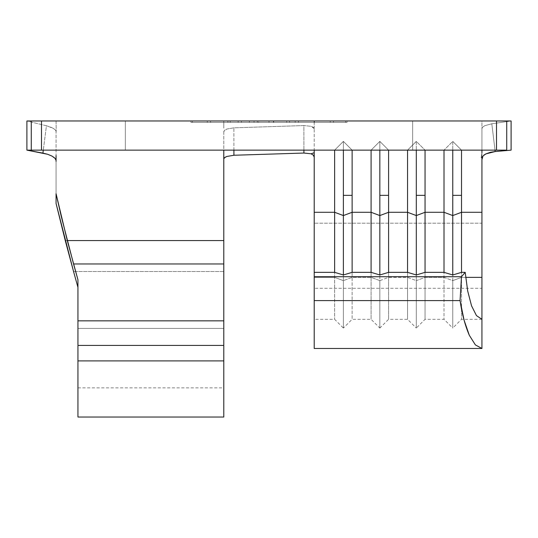 <?xml version="1.0" encoding="UTF-8"?>
<svg xmlns="http://www.w3.org/2000/svg" width="538" height="538" viewBox="0 0 538 538"><rect width="100%" height="100%" fill="white"/><g stroke="black" fill="none" stroke-linecap="round" stroke-linejoin="round"><path stroke-width="0.4" stroke-dasharray="2.69 2.02" d="M56.066 203.465L56.066 131.77L56.066 203.465M223.788 131.978L223.788 240.567L65.259 240.56L223.788 240.56L223.788 271.515L73.551 271.515L223.788 271.515L223.788 417.031M223.788 128.158L223.788 120.969L223.788 128.158M223.788 120.969L31.278 120.969L56.066 120.969L56.194 131.521L56.066 120.969L506.722 120.969L481.934 120.969L481.934 129.207L481.934 120.969L314.212 120.969L314.212 125.219L314.212 120.969L223.788 120.969L314.212 120.969M412.653 150.136L125.347 150.136L125.347 120.969L412.653 120.969L412.653 150.136L409.895 150.136L412.653 150.136L412.653 120.969L125.347 120.969L125.347 150.136L412.653 150.136M269 120.969L125.347 120.969L297.023 120.969L190.977 120.969L190.977 122.429L269 122.429L269 120.969L269 122.429L190.977 122.429L190.977 120.969L190.977 122.429L190.977 120.969L347.023 120.969L347.023 122.429L269 122.429L269 120.969L269 122.429L347.023 122.429L347.023 120.969L347.023 122.429L347.023 120.969L269 120.969L269 122.429L347.023 122.429L190.977 122.429L345.571 122.429L269 122.429L345.571 122.429L345.571 120.969L192.429 120.969L192.429 122.429L269 122.429L269 120.969L269 122.429L192.429 122.429L192.429 120.969L192.429 122.429L192.429 120.969L345.571 120.969L345.571 122.429L269 122.429L269 120.969M273.66 120.969L254.044 120.969L289.565 120.969L257.312 120.969L289.565 120.969L273.66 120.969L273.66 122.429L289.565 122.429L289.565 120.969L257.312 120.969L289.565 120.969L289.565 122.429L286.707 122.429L286.707 120.969L286.707 122.429L273.459 122.429L273.459 120.969L273.459 122.429L257.312 122.429L257.312 120.969L257.312 122.429L273.681 122.429L273.681 120.969L273.681 122.429L286.707 122.429L286.707 120.969L254.044 120.969L289.565 120.969L286.707 120.969L286.707 122.429L289.565 122.429L289.565 120.969L289.565 122.429L273.701 122.429L273.701 120.969L273.701 122.429L258.664 122.429L258.664 120.969L258.664 122.429L254.044 122.429L254.044 120.969L254.044 122.429L273.66 122.429L273.66 120.969M207.298 120.969L227.863 120.969L207.298 120.969L207.298 122.429L207.298 120.969L207.298 122.429L227.863 122.429L227.863 120.969L207.298 120.969L227.863 120.969L227.863 122.429L227.863 120.969L227.863 122.429L210.566 122.429L210.566 120.969L227.863 120.969L210.566 120.969L210.566 122.429L210.566 120.969L210.566 122.429L227.863 122.429L227.863 120.969L227.863 122.429L227.863 120.969L227.863 122.429L210.566 122.429L210.566 120.969L227.863 120.969L210.566 120.969L210.566 122.429L210.566 120.969L210.566 122.429L227.863 122.429L227.863 120.969L227.863 122.429L227.863 120.969L227.863 122.429L207.298 122.429L207.298 120.969M238.146 120.969L249.37 120.969L230.203 120.969L238.146 120.969L238.146 122.429L230.203 122.429L230.203 120.969L249.37 120.969L230.203 120.969L230.203 122.429L230.203 120.969L230.203 122.429L249.37 122.429L249.37 120.969L249.37 122.429L249.37 120.969L249.37 122.429L241.421 122.429L241.421 120.969L241.421 122.429L241.421 120.969L241.421 122.429L238.146 122.429L238.146 120.969M295.174 120.969L333.506 120.969L295.174 120.969L295.174 122.429L314.111 122.429L314.111 120.969L333.506 120.969L314.111 120.969L314.111 122.429L333.506 122.429L333.506 120.969L333.506 122.429L314.4 122.429L314.4 120.969L314.4 122.429L295.174 122.429L295.174 120.969M56.066 160.573L56.066 193.727L56.066 160.573M314.212 157.231L314.212 348.241M314.212 150.136L31.278 150.136L314.212 150.136L314.212 128.636L313.398 127.358L311.159 126.322L303.889 125.556L233.882 127.829L226.74 129.066L224.561 130.257L223.788 131.602L226.74 129.066L233.882 127.829L303.889 125.556L303.916 150.136L303.889 125.556L311.159 126.322L314.212 128.636M314.212 272.349L314.212 319.263L314.212 272.349L314.212 277.359L334.629 277.359L334.629 272.349L334.629 319.316L334.629 272.349L334.629 319.316L334.629 277.359L343.379 280.641L343.379 274.972L343.379 280.641L352.128 277.359L371.092 277.359L371.092 272.349L371.092 319.316L371.092 272.349L371.092 319.316L371.092 277.359L379.841 280.641L379.841 274.972L379.841 280.641L388.591 277.359L407.548 277.359L407.548 272.349L407.548 319.316L407.548 272.349L407.548 319.316L407.548 277.359L416.304 280.641L416.304 274.972L416.304 280.641L425.054 277.359L444.011 277.359L444.011 272.349L444.011 319.316L444.011 272.349L444.011 319.316L444.011 277.359L452.761 280.641L452.761 274.972L452.761 280.641L461.517 277.359L465.686 277.359L461.517 277.359L461.517 272.349L461.517 319.316L461.517 272.349L461.517 277.359L452.761 280.641L452.761 328.066L452.761 280.641L444.011 277.359L425.054 277.359L425.054 272.349L425.054 319.316L425.054 277.359L416.304 280.641L416.304 328.066L416.304 280.641L407.548 277.359L388.591 277.359L388.591 272.349L388.591 319.316L388.591 277.359L379.841 280.641L379.841 328.066L379.841 280.641L371.092 277.359L352.128 277.359L352.128 272.349L352.128 319.316L352.128 277.359L343.379 280.641L343.379 328.066L343.379 280.641L334.629 277.359L314.212 277.359L314.212 319.316L314.212 272.349M481.934 319.296L461.517 319.316L452.761 328.066L452.761 274.972L452.761 328.066L444.011 319.316L425.054 319.316L425.054 272.349L425.054 319.316L416.304 328.066L416.304 274.972L416.304 328.066L407.548 319.316L388.591 319.316L388.591 272.349L388.591 319.316L379.841 328.066L379.841 274.972L379.841 328.066L371.092 319.316L352.128 319.316L352.128 272.349L352.128 319.316L343.379 328.066L343.379 274.972L343.379 328.066L334.629 319.316L314.212 319.316M425.054 150.136L506.722 150.136L461.517 150.136L452.761 141.386L444.011 150.136L452.761 141.386L461.517 150.136L444.011 150.136L452.761 141.386L452.761 150.136L452.761 141.386L461.517 150.136L452.761 141.386L444.011 150.136L425.054 150.136L416.304 141.386L407.548 150.136L425.054 150.136L407.548 150.136L416.304 141.386L425.054 150.136L416.304 141.386L416.304 150.136L416.304 141.386L425.054 150.136M502.815 150.136L496.513 150.136L496.513 120.969L496.513 150.136M41.487 150.136L41.487 120.969L41.487 150.136L35.185 150.136M334.629 150.136L407.548 150.136L416.304 141.386L407.548 150.136L388.591 150.136L379.841 141.386L371.092 150.136L379.841 141.386L388.591 150.136L371.092 150.136L379.841 141.386L379.841 150.136L379.841 141.386L388.591 150.136L379.841 141.386L371.092 150.136L352.128 150.136L343.379 141.386L334.629 150.136L343.379 141.386L352.128 150.136L334.629 150.136L343.379 141.386L343.379 150.136L343.379 141.386L352.128 150.136L343.379 141.386L334.629 150.136M481.16 157.775L481.934 152.725L481.16 157.775L483.971 154.998M314.212 348.483L314.212 288.287L481.934 288.287L481.934 348.483M481.934 159.685L481.934 212.288M314.212 129.308L314.212 288.287L481.934 288.287L481.934 223.209L314.212 223.209L481.934 223.209L481.934 128.636L481.934 348.469M481.934 316.721L481.934 294.757M41.487 120.969L35.185 120.969M502.815 120.969L496.513 120.969M412.653 120.969L297.023 120.969L412.653 120.969M314.192 128.636L314.212 125.219L314.192 128.636M77.943 344.845L77.943 320.843M223.788 320.843L223.788 344.845M77.943 415.84L77.943 328.395L223.788 328.395L77.943 328.395L77.943 287.346L77.943 417.031M223.788 159.08L223.788 415.713M223.788 131.353L223.788 240.573M233.909 150.136L233.882 127.829L233.909 150.136M224.306 157.916L224.992 157.352M511.1 120.969L511.1 150.136L511.1 120.969L491.806 123.78L511.1 120.969M495.021 150.136L491.806 123.78L484.799 125.677L482.68 127.096L481.934 128.542L482.68 127.096L484.799 125.677L491.806 123.78L495.021 150.136M26.9 120.969L26.9 150.136L26.9 120.969L46.443 125.784L43.282 150.136L46.443 125.784L26.9 120.969M56.194 131.521L55.333 129.947L53.262 128.333L50.162 126.901L46.443 125.784L53.262 128.333L55.333 129.947L56.066 131.474M51.964 156.074L53.665 157.15M345.571 120.969L345.571 122.429L345.571 120.969M207.298 122.429L227.863 122.429L207.298 122.429M230.203 122.429L249.37 122.429L230.203 122.429M289.565 122.429L254.044 122.429L289.565 122.429M314.111 122.429L333.506 122.429L314.111 122.429M330.238 122.429L298.449 122.429L330.238 122.429L314.266 122.429L314.266 120.969L330.238 120.969L330.238 122.429L330.238 120.969L314.266 120.969L314.266 122.429L330.238 122.429M314.266 120.969L298.449 120.969L298.449 122.429L314.266 122.429L314.266 120.969L314.266 122.429L298.449 122.429L298.449 120.969L314.266 120.969M330.238 120.969L317.353 120.969L330.238 120.969M77.943 387.864L223.788 387.864"/><path stroke-width="0.81" d="M67.284 240.56L223.788 240.56L223.788 263.963L73.551 263.963L61.224 216.249L56.066 193.727L67.284 240.56L77.943 279.794L77.943 320.843L223.788 320.843L223.788 263.963L73.551 263.963L77.943 279.794L77.943 320.843L223.788 320.843L223.788 240.567L67.284 240.56M65.259 240.56L56.066 203.465L56.066 193.727L56.066 203.465L73.551 271.515L65.259 240.56M481.934 294.757L481.934 277.359L465.686 277.359L481.934 277.359L481.934 212.288L461.517 212.288L461.517 195.348L461.517 212.288L452.761 215.563L452.761 195.348L461.517 195.348L461.517 150.136L461.517 195.348L452.761 195.348L452.761 215.563L444.011 212.288L425.054 212.288L416.304 215.563L416.304 195.348L425.054 195.348L425.054 272.349L416.304 274.972L407.548 272.349L407.548 212.288L388.591 212.288L379.841 215.563L379.841 195.348L388.591 195.348L388.591 272.349L379.841 274.972L371.092 272.349L371.092 212.288L352.128 212.288L343.379 215.563L343.379 195.348L352.128 195.348L352.128 272.349L343.379 274.972L334.629 272.349L334.629 212.288L314.212 212.288L314.212 150.136M314.212 348.241L314.212 212.288L314.212 348.483L481.934 348.483L475.39 344.912L469.304 335.261C465.168 325.672 462.081 314.118 460.057 300.587L314.212 300.587L460.057 300.587L461.476 276.72L314.212 276.72L461.476 276.72L465.209 272.349L461.517 272.349L452.761 274.972L444.011 272.349L444.011 212.288L425.054 212.288L425.054 150.136L425.054 195.348L416.304 195.348L416.304 215.563L407.548 212.288L388.591 212.288L388.591 150.136L388.591 195.348L379.841 195.348L379.841 215.563L371.092 212.288L352.128 212.288L352.128 150.136L352.128 195.348L343.379 195.348L343.379 215.563L334.629 212.288L314.212 212.288L314.212 157.231L313.392 155.233L311.092 153.794L314.212 152.725L311.092 153.794L313.392 155.233L314.212 157.231M481.934 212.288L481.934 319.296L476.46 315.604L471.55 305.84L467.677 290.95L465.209 272.349L461.517 272.349L461.517 212.288L461.517 272.349L452.761 274.972L452.761 215.563L444.011 212.288L444.011 150.136L444.011 272.349L425.054 272.349L425.054 212.288L416.304 215.563L407.548 212.288L407.548 150.136L407.548 272.349L388.591 272.349L388.591 212.288L379.841 215.563L371.092 212.288L371.092 150.136L371.092 272.349L352.128 272.349L352.128 212.288L343.379 215.563L334.629 212.288L334.629 150.136L334.629 272.349L314.212 272.349L334.629 272.349L343.379 274.972L343.379 215.563L343.379 274.972L352.128 272.349L371.092 272.349L379.841 274.972L379.841 215.563L379.841 274.972L388.591 272.349L407.548 272.349L416.304 274.972L416.304 215.563L416.304 274.972L425.054 272.349L444.011 272.349L452.761 274.972L452.761 215.563L461.517 212.288L481.934 212.288L481.934 156.888L481.934 159.685L482.983 156.02L485.713 153.955L490.374 152.301L495.175 151.548L495.021 150.136L495.175 151.548L511.1 150.136L511.1 120.969L502.815 120.969M483.971 154.998L486.298 153.787L495.175 151.548L511.1 150.136L511.1 120.969L506.722 120.969L506.722 150.136L41.487 150.136L41.487 120.969L496.513 120.969L496.513 150.136L496.513 120.969L506.722 120.969L506.722 150.136L502.815 150.136M35.185 150.136L26.9 150.136L26.9 120.969L26.9 150.136L47.674 154.285L51.964 156.074L54.963 158.273L56.066 160.324L54.963 158.273L53.397 156.955M481.934 150.136L481.934 152.725L481.934 150.136M481.934 348.469L481.934 319.296L476.46 315.604L471.55 305.84L467.677 290.95L465.209 272.349L461.476 276.72L460.057 300.587L464.079 320.157L469.304 335.261L475.39 344.912L481.934 348.469L481.934 316.721M41.487 120.969L41.487 150.136L31.278 150.136L31.278 120.969L26.9 120.969L496.513 120.969M496.513 150.136L41.487 150.136M35.185 120.969L31.278 120.969L31.278 150.136L26.9 150.136L42.926 153.122L47.674 154.285L52.072 156.134M343.379 150.136L343.379 195.348L343.379 150.136M379.841 150.136L379.841 195.348L379.841 150.136M416.304 150.136L416.304 195.348L416.304 150.136M452.761 150.136L452.761 195.348L452.761 150.136M223.788 159.537L223.788 240.567M223.788 159.08L223.788 150.136L223.768 159.013L224.575 157.668L226.767 156.484L233.916 155.253L233.909 150.136L233.916 155.253L303.923 153.048L233.916 155.253L226.767 156.484L224.992 157.352M56.066 155.569L56.066 161.42L56.066 155.569M223.788 415.713L223.788 345.423L77.943 345.423L77.943 360.904L223.788 360.904L223.788 345.423L77.943 345.423L77.943 417.031L223.788 417.031L223.788 360.904L77.943 360.904L77.943 415.84M77.943 287.346L73.551 271.515L77.943 287.346L77.943 279.794L77.943 287.346M223.788 344.845L223.788 320.843M303.916 150.136L303.923 153.048L311.092 153.794L303.923 153.048L303.916 150.136M223.788 159.013L224.306 157.916M77.943 320.843L77.943 344.845M43.282 150.136L42.926 153.122L43.282 150.136"/></g></svg>
